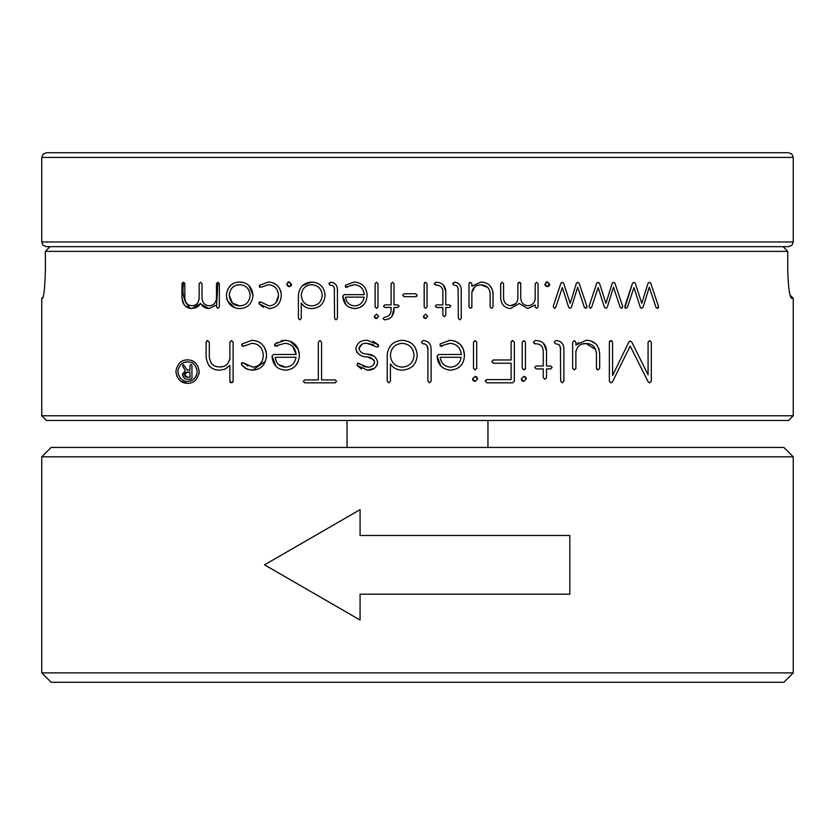 <?xml version="1.0" encoding="UTF-8"?>
<svg xmlns="http://www.w3.org/2000/svg" width="835" height="835" viewBox="0 0 835 835"><rect width="100%" height="100%" fill="white"/><g stroke="black" fill="none" stroke-linecap="round" stroke-linejoin="round"><path stroke-width="1.25" d="M783.856 682.268L51.144 682.268L41.75 672.874L793.25 672.874L783.856 682.268M41.75 456.818L51.144 447.424L783.856 447.424L793.25 456.818L41.75 456.818L41.75 672.874M360.073 535.485L569.814 535.485L569.814 594.196L360.073 594.196L360.073 620.029L264.518 564.846L360.073 509.653L360.073 535.485M360.083 620.029L264.518 564.846L360.083 509.653M793.25 415.757L788.553 420.454L46.447 420.454L41.75 415.757L793.25 415.757L793.25 298.335L791.256 298.178M45.382 251.366L50.037 246.669L783.094 246.669L787.718 251.366L45.382 251.366L45.382 270.154C44.913 287.271 43.952 296.665 42.491 298.335L41.75 298.335L41.75 415.757M417.166 295.193L415.736 293.763L404.13 293.763L402.658 295.193L404.13 296.686L415.736 296.686L417.166 295.193L415.736 293.763M321.558 342.183L319.951 340.565L318.333 342.183L318.333 379.915L304.754 379.915L303.303 381.376L304.754 382.837L335.148 382.837L336.599 381.324L335.148 379.915L321.558 379.915L321.558 342.183L319.951 340.565L318.333 342.183M345.523 287.177L354.113 284.725C360.188 285.173 363.559 288.482 364.227 294.651L344.187 294.651L342.799 295.955C343.216 303.7 347.235 307.906 354.833 308.574C362.62 307.781 366.711 303.345 367.097 295.287C366.544 287.115 362.213 282.7 354.113 282.042L345.419 285.257L345.523 287.177L345.419 285.257M394.026 304.869L394.026 283.712L392.596 282.272L391.104 283.712L391.104 304.869L384.81 304.869L383.515 306.163L384.81 307.468L391.104 307.468L391.104 308.637C391.396 313.73 389.183 316.601 384.465 317.248L383.035 318.552L384.465 319.847C390.957 319.2 394.141 315.463 394.026 308.637L394.026 307.468L397.742 307.468L399.036 306.163L397.742 304.869L394.026 304.869M298.408 318.396L299.848 319.847L301.278 318.375L301.278 303.084C303.815 306.727 307.301 308.553 311.737 308.574C319.826 308.063 324.283 303.648 325.097 295.329C324.293 287 319.836 282.574 311.737 282.042C303.773 282.595 299.337 286.989 298.408 295.204L298.408 318.396M187.531 383.348C194.012 383.244 197.895 379.34 199.2 371.638C197.968 363.862 194.085 359.937 187.531 359.864C181.018 359.937 177.135 363.851 175.872 371.638C177.177 379.33 181.07 383.234 187.531 383.348L180.997 381.303M247.932 366.137L243.987 363.058L241.899 362.734L241.513 364.832L245.072 368.078L249.415 369.811L252.744 370.155C261.188 369.54 265.791 364.571 266.542 355.23C265.52 345.784 260.645 340.805 251.94 340.315L242.16 343.905L242.265 346.055L244.363 345.951L251.94 343.321C258.808 343.717 262.607 347.694 263.328 355.23C262.9 362.609 259.372 366.575 252.744 367.139L243.987 363.058L241.346 363.298M216.505 306.925L217.914 308.345L219.344 306.915L219.344 283.702L217.914 282.272L216.484 283.67L216.484 298.22C215.847 303.199 213.353 305.693 208.99 305.704C204.648 305.37 202.32 302.604 202.018 297.417L202.018 283.691L200.588 282.272L199.148 283.66L199.158 297.991C198.584 303.147 196.131 305.714 191.799 305.704C187.52 305.443 185.203 302.677 184.827 297.437L184.827 283.691L183.397 282.272L181.967 283.66L181.967 297.417C182.427 303.94 185.286 307.635 190.537 308.501L195.62 307.875L198.553 306.048L200.567 303.491L202.936 306.455L205.619 308.021L208.99 308.574L216.484 304.973L216.484 306.925L217.914 308.345L219.344 306.915L219.344 283.702L217.914 282.272L216.505 306.925L216.484 304.973L208.98 308.574M261.282 302.26L259.424 301.978L259.09 303.836L269.068 308.574C276.625 307.948 280.706 303.533 281.343 295.308C280.487 286.958 276.155 282.543 268.348 282.042L259.664 285.246L259.758 287.156L261.626 287.052L268.348 284.725C274.517 285.142 277.888 288.67 278.483 295.308C278.149 301.821 275.007 305.349 269.068 305.892L261.282 302.26L258.892 302.562M286.718 284.13L289.108 286.666L291.54 284.265L289.108 281.823L286.718 284.265L286.989 285.403M253.047 295.632L253.047 295.287C251.982 286.729 247.525 282.324 239.676 282.042C231.911 282.303 227.464 286.718 226.358 295.287C227.423 303.888 231.869 308.313 239.676 308.574C247.515 308.313 251.972 303.888 253.047 295.287L248.893 285.497M275.091 346.076L284.756 343.331C291.436 343.686 295.235 347.402 296.133 354.489L273.588 354.489L272.033 355.961C272.659 364.853 277.178 369.581 285.57 370.155C294.181 369.414 298.784 364.436 299.368 355.209C298.565 345.805 293.69 340.837 284.756 340.315L274.986 343.926L275.091 346.076L274.527 345.293M231.504 382.837L233.111 381.219L233.111 342.173L231.504 340.565L229.886 342.173L229.886 358.507C228.529 364.3 225.137 367.108 219.678 366.93C213.478 367.003 210.023 363.528 209.314 356.524L209.314 342.162L207.706 340.565L206.088 342.162L206.088 356.535C207.049 365.647 211.579 370.187 219.678 370.155L224.688 369.227L229.886 365.406L229.886 381.219L231.504 382.837M387.21 381.209L388.818 382.837L390.425 381.177L390.425 363.976C393.243 368.037 397.168 370.093 402.199 370.155C411.446 369.435 416.456 364.467 417.229 355.251C416.446 346.003 411.436 341.024 402.199 340.315C393.087 341.077 388.087 346.014 387.21 355.115L387.21 381.209M377.973 283.702L376.543 282.272L375.113 283.702L375.113 306.915L376.543 308.345L377.973 306.915L377.973 283.702L376.543 282.272M375.823 346.65L377.973 346.974L378.297 344.761L367.337 340.315C361.106 340.064 357.255 342.809 355.793 348.529C357.025 353.873 360.595 356.67 366.481 356.889C370.677 356.889 373.36 358.664 374.529 362.233C373.61 365.73 371.231 367.358 367.39 367.139L357.557 363.162L357.025 365.312L367.285 370.155C373.276 370.375 376.731 367.63 377.65 361.941C376.241 356.921 372.734 354.311 367.129 354.092C362.933 354.071 360.188 352.276 358.904 348.706C359.989 344.698 362.755 342.924 367.181 343.373L375.823 346.65L377.973 346.974L378.641 345.961M378.735 316.35L376.543 314.096L374.299 316.35L376.491 318.563L378.735 316.35L376.543 314.096L374.299 316.35L374.946 317.968M330.044 285.142L332.925 285.727L334.324 288.106L334.574 318.396L336.014 319.847L337.444 318.396L337.444 290.204C337.486 285.674 335.42 283.023 331.245 282.272L328.854 283.702L330.044 285.142L328.854 283.702L330.284 282.272M790.954 297.73L791.549 298.335C789.545 296.696 788.261 287.303 787.718 270.154L787.718 251.366M435.661 282.272L434.169 283.743L436.705 285.173C440.556 285.466 442.613 287.553 442.863 291.436L442.863 304.869L436.559 304.869L435.275 306.121L436.559 307.468L442.863 307.468L442.863 315.265L444.303 316.747L445.775 315.265L445.775 307.468L449.501 307.468L450.796 306.121L449.501 304.869L445.775 304.869L445.775 291.415C445.399 285.768 442.393 282.721 436.757 282.272L435.661 282.272L434.169 283.743L435.661 285.173M471.869 286.248L471.869 283.702L470.439 282.272L468.999 283.702L468.999 306.915L470.439 308.345L471.869 306.915L471.869 292.375C472.767 287.47 475.793 284.975 480.939 284.902C486.795 285.173 489.863 288.263 490.145 294.16L490.145 306.925L491.585 308.345L493.015 306.925L493.015 294.16C492.577 286.53 488.558 282.501 480.939 282.042L471.869 286.248M544.879 284.119L547.269 286.666L549.701 284.265L547.269 281.823L544.879 284.265L545.161 285.413M599.457 283.169L598.11 282.272L596.733 283.169L589.051 306.299L590.188 308.345L591.524 307.489L598.152 287.543L604.425 307.207L605.855 308.345L607.285 307.207L613.474 287.198L620.217 307.489L621.553 308.345L622.659 306.299L614.915 283.169L613.589 282.272L612.243 283.169L605.959 303.366L599.457 283.169L598.11 282.272L596.733 283.169L589.051 306.299L590.188 308.345L591.524 307.489M533.471 342.214L535.141 343.822L536.321 343.822C540.569 344.083 542.875 346.431 543.251 350.877L543.251 365.991L536.164 365.991L534.703 367.39L536.164 368.903L543.251 368.903L543.251 377.681L544.858 379.351L546.528 377.681L546.528 368.903L550.714 368.903L552.165 367.39L550.714 365.991L546.528 365.991L546.528 350.846C545.975 344.364 542.593 340.93 536.373 340.565L535.141 340.565L533.471 342.214L535.141 340.565M575.879 345.043L575.879 342.173L574.271 340.565L572.653 342.173L572.653 368.298L574.271 369.905L575.879 368.298L575.879 351.942C577.1 346.212 580.502 343.415 586.076 343.529C592.391 343.571 595.846 347.036 596.441 353.946L596.441 368.298L598.058 369.905L599.666 368.298L599.666 353.936C598.852 345.022 594.322 340.482 586.076 340.315L575.879 345.043L578.624 342.517M475.094 376.366L472.568 378.902L475.042 381.386L477.568 378.902L475.094 376.366L472.579 379.048M514.339 381.209L514.339 342.183L512.732 340.565L511.124 342.173L511.124 359.958L493.339 359.958L491.731 361.628L493.339 363.246L511.124 363.246L511.124 379.601L486.899 379.601L485.281 381.167L486.899 382.837L512.732 382.837L514.339 381.209L512.732 382.837M422.792 343.79L424.138 343.79C426.821 344.563 428.073 346.452 427.896 349.479L427.896 381.209L429.503 382.837L431.121 381.209L431.121 349.489C431.204 344.438 428.877 341.463 424.138 340.565L423.063 340.565L421.445 342.173L422.792 343.79L421.445 342.173L423.063 340.565M427.802 316.35L425.61 314.096L423.366 316.35L425.558 318.563L427.802 316.35L425.61 314.096L423.366 316.35L424.013 317.968M612.587 375.52L612.587 342.173L610.917 340.565L609.362 342.183L609.362 381.209L610.917 382.837L612.368 382.023L630.185 346.066L648.252 382.023L649.693 382.837L651.31 381.209L651.31 342.183L649.693 340.565L648.085 342.183L648.085 374.873L631.813 342.12L630.31 341.098L628.912 341.859L612.587 375.52L628.912 341.859L630.31 341.098L631.813 342.12M427.04 283.702L425.61 282.272L424.18 283.702L424.18 306.915L425.61 308.345L427.04 306.915L427.04 283.702L425.61 282.272L424.597 282.637M440.202 346.076L449.867 343.331C456.724 343.853 460.513 347.579 461.244 354.489L438.699 354.489L437.143 355.961C437.571 364.613 442.08 369.352 450.67 370.155C459.459 369.227 464.062 364.248 464.479 355.209C463.895 346.024 459.031 341.066 449.867 340.315L440.087 343.926L440.202 346.076L440.087 343.926M476.712 342.173L475.094 340.565L473.487 342.173L473.487 368.298L475.094 369.905L476.712 368.298L476.712 342.173L475.094 340.565M521.311 378.902L523.785 381.386L526.311 378.902L523.837 376.366L521.311 378.902L523.837 376.366M525.455 342.173L523.837 340.565L522.23 342.173L522.23 368.298L523.837 369.905L525.455 368.298L525.455 342.173L523.837 340.565M555.578 343.79L558.897 344.521L560.421 347.235L560.671 381.209L562.289 382.837L563.896 381.209L563.896 349.489C563.886 344.281 561.558 341.306 556.924 340.565L555.839 340.565L554.231 342.173L555.578 343.79L554.231 342.173L555.839 340.565M626 308.345L627.335 307.489L633.963 287.543L640.226 307.207L641.656 308.345L643.086 307.207L649.275 287.198L656.028 307.489L657.364 308.345L658.46 306.299L650.726 283.169L649.39 282.272L648.054 283.169L641.771 303.366L635.258 283.169L633.922 282.272L632.544 283.169L624.851 306.299L626 308.345L627.335 307.489M553.24 306.299L554.388 308.345L555.713 307.489L562.352 287.543L568.614 307.207L570.044 308.345L571.474 307.207L577.663 287.198L584.406 307.489L585.753 308.345L586.848 306.299L579.114 283.169L577.778 282.272L576.442 283.169L570.159 303.366L563.646 283.169L562.31 282.272L560.922 283.169L553.24 306.299L554.388 308.345L555.713 307.489M520.737 297.406L520.737 283.691L519.307 282.272L517.877 283.691L517.877 297.865C517.69 302.74 515.237 305.349 510.529 305.704C505.947 305.067 503.63 302.301 503.557 297.406L503.557 283.691L502.117 282.272L500.687 283.691L500.687 297.417C500.916 304.097 504.194 307.823 510.529 308.574L519.286 303.491L527.71 308.574L535.204 304.973L535.204 306.915L536.644 308.345L538.074 306.915L538.074 283.702L536.644 282.272L535.204 283.702L535.204 298.22C534.807 302.969 532.312 305.464 527.71 305.704C523.169 305.099 520.842 302.333 520.737 297.406C520.831 302.322 523.148 305.088 527.71 305.704M453.822 285.142L456.672 285.706L458.091 288.065L458.352 318.396L459.793 319.847L461.223 318.396L461.223 290.204C461.296 285.706 459.219 283.065 455.023 282.272L452.633 283.702L453.822 285.142L452.633 283.702L454.063 282.272M611.982 340.91L610.917 340.565M609.811 340.993L609.362 342.183M609.362 381.209L610.917 382.837L612.368 382.023M630.185 346.066L648.252 382.023L649.693 382.837M651.31 342.183L649.693 340.565L648.085 342.183M288.033 286.415L290.079 286.478M290.945 285.873L291.384 285.163M291.478 284.839L289.108 281.823L287.637 282.334M259.09 303.836L263.474 307.384M281.071 292.459L280.351 290.037M279.005 287.532L277.408 285.633M275.894 284.38L273.108 282.888M259.664 285.246L259.267 286.217M259.591 286.979L261.626 287.052M268.348 284.725C274.517 285.121 277.888 288.649 278.483 295.308M278.473 295.653L275.905 302.886M230.47 285.56L227.485 289.766M226.588 297.98L227.412 300.694M227.475 300.84L234.76 307.729M243.966 282.668L239.676 282.042M235.971 285.34L239.676 284.725C245.824 284.996 249.321 288.513 250.187 295.277C249.373 302.051 245.876 305.589 239.676 305.892L232.485 303.115M243.507 305.213L239.676 305.892C233.529 305.62 230.042 302.093 229.228 295.277L229.521 292.636M232.443 303.074L229.228 295.277C230.032 288.492 233.518 284.975 239.676 284.725C245.824 284.996 249.321 288.513 250.187 295.277M232.485 287.48L234.854 285.82M216.484 283.67L216.484 298.22L216.484 283.67L217.664 282.282M200.358 303.846L208.99 308.574M182.02 298.753L184.274 304.89M185.422 306.163L190.526 308.501C183.825 302.134 181.571 293.398 183.773 282.314L182.708 282.407M190.62 308.512L191.799 308.574L200.567 303.491M292.688 346.379L296.133 354.489M273.588 354.489L272.033 355.961L275.832 366.2M275.967 366.335L278.045 368.037M295.569 365.855L298.439 361.012M299.368 355.209L298.345 349.322M298.304 349.228L290.319 341.275M290.267 341.254L289.62 341.035M284.756 340.315L281.04 340.826M277.345 342.287L274.475 345.022M276.667 346.368L277.189 346.014M276.531 362.025L275.132 357.286L296.018 357.286C294.912 363.423 291.425 366.711 285.57 367.139L278.483 364.53M285.57 367.139C279.589 366.847 276.114 363.569 275.132 357.286M241.513 364.832L246.513 368.851M246.638 368.903L249.488 369.832M249.613 369.853L252.744 370.155L265.54 361.137M266.313 358.184L266.532 354.791M266.229 351.973L265.405 349.207M264.58 347.548L262.065 344.302M259.904 342.58L257.316 341.254M242.16 343.905L241.712 345.001M242.087 345.857L243.298 346.431M251.94 343.321C258.819 343.717 262.618 347.684 263.328 355.23C262.91 362.609 259.382 366.586 252.744 367.139M229.875 358.779L229.761 359.875M222.997 366.502L219.678 366.93C213.457 367.003 210.002 363.528 209.314 356.524M209.314 342.162L207.706 340.565L206.662 340.972M208.781 365.333L210.159 366.826M225.283 368.966L229.886 365.406M229.969 381.825L230.345 382.43M232.631 382.42L233.111 381.219M195.306 362.787L191.601 360.563M187.531 359.864C181.018 359.916 177.135 363.841 175.872 371.638L176.978 376.575M177.03 376.689L179.786 380.353M198.939 374.111L199.127 372.942M196.329 375.802L195.077 377.764M190.996 380.75L187.562 381.397C182.155 381.282 178.92 378.036 177.834 371.638C178.909 365.219 182.155 361.962 187.562 361.868C192.968 361.972 196.204 365.229 197.258 371.638C196.183 378.015 192.948 381.271 187.562 381.397C182.176 381.282 178.94 378.036 177.834 371.638M184.201 362.463L187.562 361.868M424.243 318.145L426.194 318.479M424.18 306.915L425.61 308.345M427.04 345.7L427.896 349.479M427.896 381.209L429.503 382.837M449.867 343.331C456.735 343.853 460.534 347.579 461.244 354.489M438.699 354.489L437.143 355.961L440.796 366.054M458.728 367.609L460.972 365.5M464.469 355.553L463.508 349.468M463.498 349.437L460.429 344.552M460.388 344.511L455.649 341.358M455.482 341.296L454.762 341.035M449.867 340.315L449.324 340.325M441.673 346.4L442.299 346.014M450.67 367.139C444.564 366.711 441.078 363.423 440.243 357.286L461.129 357.286C460.148 363.298 456.661 366.586 450.67 367.139M485.542 380.342L485.281 381.167L486.899 382.837M514.339 342.183L512.732 340.565L511.709 340.91M486.899 379.601L485.74 380.113M473.487 368.298L475.094 369.905M473.549 380.906L475.606 381.334M477.568 378.902L476.858 377.107M476.795 377.044L476.18 376.616M472.746 379.935L473.309 380.729M526.311 378.902L525.747 377.284M525.559 377.076L524.923 376.616M521.489 379.956L522.042 380.718M522.439 381.01L523.785 381.386M311.737 282.042L302.416 285.706M321.788 286.353L321.12 285.664M325.065 296.456L325.097 295.329M301.278 303.084L304.003 306.069M299.848 319.847L301.278 318.375M311.789 305.892C305.422 305.464 301.915 301.936 301.278 295.329C301.884 288.722 305.38 285.184 311.789 284.725C318.104 285.257 321.59 288.785 322.247 295.329C321.621 301.852 318.135 305.38 311.789 305.892C305.422 305.464 301.915 301.936 301.278 295.329M574.271 340.565L572.653 342.173M575.764 368.945L575.879 368.298M575.879 351.681L575.962 350.773M582.673 343.968L586.076 343.529L595.752 349.604M596.284 351.723L596.43 353.309M596.941 369.488L598.058 369.905M599.05 349.239L598.726 348.279M597.275 345.596L595.72 343.79M595.626 343.707L591.211 341.129M591.003 341.056L589.155 340.586M524.881 369.571L525.372 368.872M536.321 343.822C540.579 344.083 542.886 346.431 543.251 350.877M536.164 365.991L534.703 367.39L536.164 368.903M543.251 377.681L544.858 379.351L546.528 377.681M552.165 367.39L550.714 365.991M546.528 350.846L543.606 343.373M533.951 343.362L535.141 343.822M559.857 345.753L560.671 349.479M560.671 381.209L562.289 382.837L563.896 381.209M563.896 349.489C563.865 344.291 561.538 341.317 556.924 340.565M414.515 346.421L412.928 344.542M412.26 366.555L412.949 365.907M388.818 382.837L390.425 381.177M402.251 367.139C394.955 366.513 391.02 362.557 390.425 355.251C390.999 347.924 394.945 343.947 402.251 343.321C409.463 344.02 413.388 347.997 414.014 355.251C413.419 362.494 409.494 366.461 402.251 367.139M375.113 306.915L376.543 308.345M397.742 307.468L399.036 306.163L397.742 304.869M394.026 283.712L392.596 282.272L391.104 283.712M384.81 304.869L383.515 306.163L384.81 307.468M384.465 317.248L383.035 318.552L384.465 319.847M388.88 318.96L391.772 316.632M391.845 316.548L394.026 308.637M378.297 344.761L372.921 341.233M355.793 348.529L356.775 352.109M357.088 352.579L359.394 354.656M367.995 357.15L373.819 359.895M374.31 360.856L374.529 362.233M374.498 362.714L374.341 363.444M367.39 367.139L363.079 366.304M359.718 363.642L357.557 363.162L357.025 365.312L361.513 369.018M367.285 370.155L374.351 368.318M374.362 368.308L376.825 365.615M376.856 365.542L377.211 364.707M373.903 356.159L367.129 354.092C362.922 354.071 360.177 352.276 358.904 348.706L361.816 344.302M367.181 343.373L373.506 344.73M640.226 307.207L641.656 308.345L643.086 307.207M649.275 287.198L656.028 307.489M657.949 308.24L658.544 307.05M650.726 283.169L649.39 282.272L648.054 283.169L641.771 303.366M635.258 283.169L633.922 282.272L632.544 283.169L624.872 307.76M375.166 318.135L377.096 318.49M354.113 284.725C360.188 285.163 363.559 288.472 364.227 294.651M344.187 294.651L342.799 295.955L346.076 304.952M346.139 305.026L346.671 305.547M359.593 307.677L363.956 304.472M367.087 295.59L367.097 295.005M346.849 287.449L347.381 287.115M354.833 305.892C349.437 305.547 346.337 302.635 345.554 297.135L364.123 297.135C363.235 302.5 360.135 305.412 354.833 305.892M333.843 286.875L334.574 290.194M334.574 318.396L336.014 319.847L337.444 318.396M333.447 282.731L331.245 282.272M304.754 379.915L303.303 381.376L304.754 382.837M335.148 382.837L336.599 381.324L335.148 379.915M604.425 307.207L605.855 308.345L607.285 307.207M620.217 307.489L621.553 308.345L622.722 306.748M614.915 283.169L613.589 282.272L612.243 283.169M568.614 307.207L570.044 308.345L571.474 307.207M584.406 307.489L585.753 308.345M586.828 307.708L586.932 307.009M579.114 283.169L577.778 282.272L576.442 283.169M563.646 283.169L562.31 282.272L560.922 283.169M546.173 286.405L548.219 286.488M549.096 285.883L549.534 285.184M549.649 284.829L547.269 281.823L545.913 282.251M519.286 303.491L527.71 308.574M515.936 303.512L510.529 305.704C505.947 305.088 503.62 302.322 503.557 297.406M519.307 282.272L518.284 282.637M520.581 282.992L520.017 282.439M535.204 298.22L534.64 301.31M538.074 283.702L536.644 282.272M535.204 306.915L536.644 308.345L538.074 306.915M471.869 283.702L470.439 282.272L469.427 282.627M468.999 306.915L470.439 308.345M471.692 307.677L471.869 306.915M471.869 292.375L474.938 286.708M480.939 284.902L487.671 287.376M491.585 308.345L493.015 306.925M492.932 292.521L492.608 290.517M492.253 289.338L489.769 285.403M489.613 285.246L488.412 284.255M457.622 286.885L458.352 290.194M458.352 318.396L459.793 319.847M436.559 304.869L435.275 306.121L436.559 307.468M442.863 315.265L444.303 316.747L445.775 315.265M449.501 307.468L450.796 306.121L449.501 304.869M445.775 291.415L443.249 284.839M404.13 293.763L402.658 295.193L404.13 296.686M415.736 296.686L416.78 296.237M191.946 365.5L190.933 364.509L189.952 365.5L189.952 370.082L187.322 370.082L183.293 364.509L182.552 366.043L185.328 370.531L182.583 374.644C183.157 377.796 184.806 379.309 187.531 379.205L190.902 379.205L191.946 378.213L191.946 365.5L190.933 364.509L189.952 365.5M183.293 364.509L182.552 366.043M182.781 373.287L182.625 373.955M182.583 374.487L184.253 378.151M184.337 378.213L185.902 378.986M185.537 372.493L189.952 371.919L189.952 377.399L185.527 376.815M184.796 375.907L184.587 375.186M187.478 377.399L184.545 374.644L184.775 373.422M184.545 374.644L187.478 371.919M216.484 298.22C215.921 303.168 213.426 305.662 208.99 305.704C204.617 305.401 202.3 302.635 202.018 297.417L202.018 283.691L200.588 282.272L199.148 283.66L199.158 297.991C198.678 303.115 196.235 305.683 191.799 305.704C187.499 305.464 185.172 302.708 184.827 297.437L184.827 283.691L183.773 282.314M190.537 308.501L191.799 308.574M793.25 241.973L791.904 245.271L788.553 246.669L46.447 246.669L43.096 245.271L41.75 241.973L793.25 241.973L793.25 157.429L41.75 157.429L43.096 154.131L46.447 152.732L788.553 152.732L791.904 154.131L793.25 157.429M617.117 152.732L659.389 152.732M793.25 456.818L793.25 672.874M487.953 447.424L487.953 420.454M347.047 447.424L347.047 420.454M43.159 296.926L41.75 298.335M790.067 295.152L793.25 298.335M41.75 241.973L41.75 157.429"/></g></svg>
